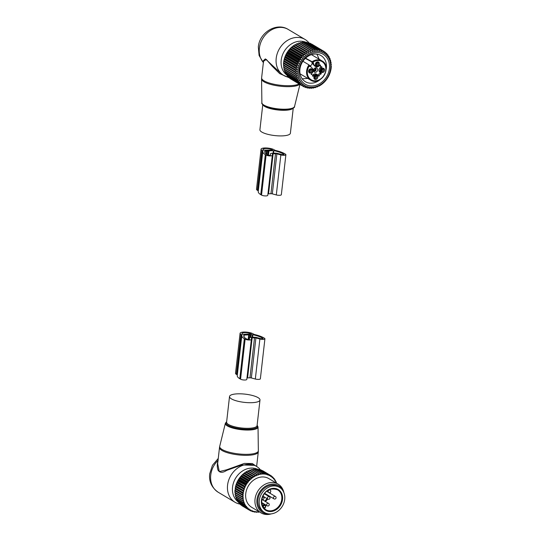 <?xml version="1.0" encoding="UTF-8"?>
<svg xmlns="http://www.w3.org/2000/svg" width="541" height="541" viewBox="0 0 541 541"><rect width="100%" height="100%" fill="white"/><g stroke="black" fill="none" stroke-linecap="round" stroke-linejoin="round"><path stroke-width="0.81" d="M290.395 133.045A15.331 4.125 -173.5 0 1 290.389 133.201A15.331 4.125 -173.5 0 1 274.977 135.595A15.331 4.125 -173.5 0 1 259.91 129.887A15.331 4.125 -173.5 0 1 259.917 129.732L262.784 104.582M286.223 74.536A19.043 15.75 -59.2 0 1 281.192 60.207A19.043 15.75 -59.2 0 1 305.942 42.299M288.529 77.214A20.91 17.292 -59.2 0 1 283.673 75.409A20.91 17.292 -59.2 0 1 276.208 58.272A20.91 17.292 -59.2 0 1 305.07 39.473A20.91 17.292 -59.2 0 1 309.121 43.07M263.487 62.621L263.339 60.72L263.521 61.289L266.321 59.442L272.137 66.158L279.711 73.623L289.171 77.762M263.521 61.289L261.621 77.843A19.517 5.248 -173.5 0 0 261.614 78.039A19.517 5.248 -173.5 0 0 277.452 84.863A19.517 5.248 -173.5 0 0 299.051 83.896M263.339 60.72L265.361 58.895L282.057 74.442M310.331 69.065A1.67 1.386 -59.2 0 1 308.783 71.669M317.148 62.12A1.67 1.386 -59.2 0 1 315.599 64.724M322.443 68.511A1.67 1.386 -59.2 0 1 320.894 71.114M315.626 75.456A1.67 1.386 -59.2 0 1 314.078 78.06M314.362 72.102A2.367 1.961 -59.2 0 1 313.895 69.065A2.367 1.961 -59.2 0 1 316.789 68.031L316.789 68.031A2.367 1.961 -59.2 0 1 317.263 71.074A2.367 1.961 -59.2 0 1 314.368 72.109A2.367 1.961 -59.2 0 1 314.362 72.102M309.635 69.234A1.67 1.386 -59.2 0 1 311.251 71.378A1.67 1.386 -59.2 0 1 308.6 70.979M316.451 62.283A1.67 1.386 -59.2 0 1 318.067 64.426A1.67 1.386 -59.2 0 1 315.41 64.034M321.746 68.68A1.67 1.386 -59.2 0 1 323.362 70.824A1.67 1.386 -59.2 0 1 320.712 70.425M314.93 75.625A1.67 1.386 -59.2 0 1 316.546 77.769A1.67 1.386 -59.2 0 1 313.895 77.37M309.08 64.994L309.824 65.813A2.09 1.731 120.8 0 1 309.621 65.644A2.09 1.731 120.8 0 0 311.44 64.954A2.09 1.731 120.8 0 0 312.062 62.959A2.09 1.731 120.8 0 0 311.907 62.492A8.365 6.918 120.8 0 0 312.718 63.75L313.726 64.352A8.365 6.918 120.8 0 1 313.57 64.156L312.651 62.932A2.09 1.731 120.8 0 0 312.448 62.621L312.908 62.154L305.57 58.178M318.149 75.422L318.169 75.361A2.232 1.846 120.8 0 1 320.116 73.38L321.124 73.982A2.232 1.846 120.8 0 0 319.176 75.963L318.798 76.186L317.946 75.179A3.063 2.536 120.8 0 0 317.398 74.705L316.39 74.103A3.063 2.536 120.8 0 0 313.171 74.753L312.576 75.355M320.116 73.38L320.313 72.92L321.32 73.522L321.124 73.982M319.988 67.801L320.996 68.403L322.023 67.355L321.016 66.753L319.988 67.801A3.063 2.536 120.8 0 0 319.515 71.953L320.313 72.92M319.589 65.387A2.232 1.846 120.8 0 0 320.218 66.09L321.232 66.692A2.232 1.846 120.8 0 0 321.929 66.908L322.023 67.355M315.227 66.164L314.22 65.562A3.063 2.536 120.8 0 0 314.767 66.036L315.782 66.638A3.063 2.536 -59.2 0 1 315.227 66.164L313.726 64.352M314.22 65.562L312.718 63.75M312.123 71.899A2.238 1.846 -59.2 0 1 309.865 73.055A2.238 1.846 -59.2 0 1 308.58 71.155A2.238 1.846 -59.2 0 1 308.945 69.999A2.238 1.846 -59.2 0 1 309.783 69.133A2.238 1.846 -59.2 0 1 312.069 69.363A2.238 1.846 -59.2 0 1 312.123 71.899M316.201 65.921A2.238 1.846 -59.2 0 1 315.396 64.21A2.238 1.846 -59.2 0 1 316.6 62.181A2.238 1.846 -59.2 0 1 318.493 62.08A2.238 1.846 -59.2 0 1 318.933 64.947A2.238 1.846 -59.2 0 1 316.201 65.921M321.056 69.444A2.238 1.846 -59.2 0 1 321.895 68.579A2.238 1.846 -59.2 0 1 324.181 68.808A2.238 1.846 -59.2 0 1 324.235 71.344A2.238 1.846 -59.2 0 1 321.976 72.501A2.238 1.846 -59.2 0 1 320.691 70.601A2.238 1.846 -59.2 0 1 321.056 69.444M314.686 79.263A2.238 1.846 -59.2 0 1 313.875 77.552A2.238 1.846 -59.2 0 1 315.085 75.524A2.238 1.846 -59.2 0 1 316.972 75.422A2.238 1.846 -59.2 0 1 317.418 78.289A2.238 1.846 -59.2 0 1 314.686 79.263M309.824 65.813L310.987 66.786A2.651 2.191 -59.2 0 1 309.438 66.117L308.985 64.879L302.919 61.268M317.398 74.705A3.063 2.536 120.8 0 0 314.179 75.355L312.759 76.261A2.232 1.846 120.8 0 0 311.947 74.651A2.232 1.846 120.8 0 0 311.244 74.435L312.177 72.934A3.063 2.536 120.8 0 0 312.651 68.788L311.156 66.976A8.365 6.918 120.8 0 0 310.987 66.786M320.996 68.403A3.063 2.536 120.8 0 0 320.522 72.555L321.32 73.522M320.089 64.886L320.421 65.082A2.232 1.846 120.8 0 0 321.232 66.692M320.421 65.082L318.994 65.988A3.063 2.536 -59.2 0 1 315.782 66.638M309.438 66.117L308.985 64.879A11.151 9.224 -59.2 0 0 310.608 80.088A11.151 9.224 -59.2 0 1 310.608 80.088L300.154 73.86M308.668 71.412A2.09 1.711 116.6 0 0 309.587 71.067L309.459 70.912A1.853 1.522 116.6 0 1 308.613 71.189M308.654 70.688A1.535 1.258 116.6 0 0 308.992 70.546L309.459 70.912M309.925 69.12A2.09 1.745 -54.9 0 1 309.608 71.047L309.513 70.979M309.716 69.194A1.853 1.549 -54.9 0 1 309.479 70.891L309.608 71.047M309.276 69.559A1.535 1.278 -54.9 0 1 309.046 70.492L309.479 70.891M313.963 77.803A2.09 1.711 116.6 0 0 314.882 77.464L314.808 77.377M313.908 77.579A1.853 1.522 116.6 0 0 314.754 77.302L314.287 76.944A1.535 1.258 116.6 0 1 313.949 77.079M315.22 75.51A2.09 1.745 -54.9 0 1 314.903 77.437M315.011 75.591A1.853 1.549 -54.9 0 1 314.774 77.282L314.078 76.707M314.571 75.95A1.535 1.278 -54.9 0 1 314.341 76.89M320.779 70.857A2.09 1.711 116.6 0 0 321.699 70.513L321.57 70.357A1.853 1.522 116.6 0 1 320.725 70.634M320.766 70.134A1.535 1.258 116.6 0 0 321.104 69.999L321.57 70.357M322.037 68.565A2.09 1.745 -54.9 0 1 321.719 70.492L321.625 70.425M321.827 68.639A1.853 1.549 -54.9 0 1 321.591 70.337L321.719 70.492M321.388 69.005A1.535 1.278 -54.9 0 1 321.158 69.938L321.591 70.337M315.484 64.46A2.09 1.711 116.6 0 0 316.404 64.122L316.329 64.034M315.43 64.237A1.853 1.522 116.6 0 0 316.275 63.966L316.404 64.122A2.09 1.745 -54.9 0 0 316.735 62.174M315.471 63.743A1.535 1.258 116.6 0 0 315.802 63.601L316.275 63.966M316.526 62.249A1.853 1.549 -54.9 0 1 316.296 63.939L316.424 64.102M316.086 62.614A1.535 1.278 -54.9 0 1 315.863 63.547L316.296 63.939M313.51 70.641A2.09 1.711 116.6 0 0 313.956 70.986A2.09 1.711 116.6 0 0 315.646 70.79L315.511 70.634A1.853 1.522 116.6 0 1 313.51 70.249M313.537 70.026A1.535 1.258 116.6 0 0 315.045 70.269L315.511 70.634M313.658 69.579L315.045 70.269M315.166 67.95A2.09 1.745 -54.9 0 1 315.417 68.092A2.09 1.745 -54.9 0 1 315.667 70.77L315.572 70.702M314.734 70.12L313.719 69.404M314.876 68.092A1.853 1.549 -54.9 0 1 315.531 70.614L315.667 70.77M314.625 68.254A1.535 1.278 -54.9 0 1 315.099 70.215L315.531 70.614M315.099 70.215L313.773 69.289M302.345 42.191A20.355 16.832 120.8 0 1 302.75 42.151L314.936 49.407A20.355 16.832 120.8 0 0 314.531 49.447L302.345 42.191L301.114 42.901M302.987 42.698L304.292 42.076L316.478 49.332L316.052 50.475L314.936 49.407M318.784 49.515L306.605 42.259A20.355 16.832 120.8 0 0 306.206 42.198L318.392 49.454A20.355 16.832 -59.2 0 1 318.784 49.515L319.69 50.759L320.252 49.813A20.355 16.832 -59.2 0 1 320.624 49.921L321.422 51.233L322.023 50.401A20.355 16.832 -59.2 0 1 322.382 50.556L323.058 51.929L323.694 51.212A20.355 16.832 -59.2 0 1 323.903 51.341A20.355 16.832 -59.2 0 1 324.025 51.415L324.58 52.829L325.236 52.24A20.355 16.832 -59.2 0 1 325.54 52.484L325.98 53.924L326.642 53.471A20.355 16.832 -59.2 0 1 326.913 53.748L327.231 55.209L327.887 54.884A20.355 16.832 -59.2 0 1 328.123 55.202L328.319 56.663L328.955 56.467A20.355 16.832 -59.2 0 1 329.151 56.819L329.232 58.259L329.834 58.198A20.355 16.832 -59.2 0 1 329.996 58.577L329.963 59.997L330.517 60.058A20.355 16.832 -59.2 0 1 330.632 60.464L330.497 61.836L330.991 62.032A20.355 16.832 -59.2 0 1 331.065 62.452L330.828 63.77L331.254 64.081A20.355 16.832 -59.2 0 1 331.281 64.514L330.957 65.765L331.302 66.191A20.355 16.832 -59.2 0 1 331.288 66.638L331.139 68.328A20.355 16.832 -59.2 0 1 331.072 68.781L330.754 70.479A20.355 16.832 -59.2 0 1 330.646 70.925L330.159 72.602A20.355 16.832 -59.2 0 1 330.01 73.042L329.368 74.685A20.355 16.832 -59.2 0 1 329.178 75.111L328.38 76.694A20.355 16.832 -59.2 0 1 328.15 77.099L327.21 78.607A20.355 16.832 -59.2 0 1 326.947 78.993L325.878 80.406A20.355 16.832 -59.2 0 1 325.581 80.765L324.397 82.056A20.355 16.832 -59.2 0 1 324.066 82.388L322.774 83.551A20.355 16.832 -59.2 0 1 322.422 83.841L321.05 84.869A20.355 16.832 -59.2 0 1 320.671 85.12L319.224 85.992A20.355 16.832 -59.2 0 1 318.838 86.195L318.324 86.039L317.337 86.898A20.355 16.832 -59.2 0 1 316.931 87.067L316.485 86.783L315.396 87.595A20.355 16.832 -59.2 0 1 314.99 87.71L314.619 87.317L313.435 88.061A20.355 16.832 -59.2 0 1 313.023 88.129L312.745 87.622L311.474 88.291A20.355 16.832 -59.2 0 1 311.068 88.311L310.879 87.71L309.54 88.284A20.355 16.832 -59.2 0 1 309.141 88.257L309.06 87.568L307.653 88.048A20.355 16.832 -59.2 0 1 307.268 87.967L307.295 87.202L305.834 87.574A20.355 16.832 -59.2 0 1 305.469 87.446L305.604 86.621L304.11 86.871A20.355 16.832 -59.2 0 1 303.765 86.695L304.022 85.823L302.5 85.951A20.355 16.832 -59.2 0 1 302.182 85.728L302.561 84.822L301.026 84.822A20.355 16.832 -59.2 0 1 300.735 84.558L301.236 83.625L299.7 83.497A20.355 16.832 -59.2 0 1 299.444 83.199L300.066 82.259L298.544 82.002A20.355 16.832 -59.2 0 1 298.321 81.664L299.058 80.731L297.564 80.338A20.355 16.832 -59.2 0 1 297.388 79.973L298.24 79.06L296.779 78.54A20.355 16.832 -59.2 0 1 296.644 78.147L297.604 77.268L296.204 76.619A20.355 16.832 -59.2 0 1 296.11 76.207L297.171 75.382L295.832 74.604A20.355 16.832 -59.2 0 1 295.778 74.178L296.941 73.414L295.677 72.521A20.355 16.832 -59.2 0 1 295.67 72.081L296.914 71.392L295.738 70.398A20.355 16.832 -59.2 0 1 295.778 69.951L297.097 69.349L296.008 68.247A20.355 16.832 -59.2 0 1 296.096 67.801L297.482 67.3L296.502 66.11A20.355 16.832 -59.2 0 1 296.63 65.664L298.071 65.272L297.192 64A20.355 16.832 -59.2 0 1 297.361 63.568L298.848 63.283L298.084 61.951A20.355 16.832 -59.2 0 1 298.294 61.539L299.809 61.376L299.166 59.99A20.355 16.832 -59.2 0 1 299.41 59.591L300.945 59.557L300.417 58.13A20.355 16.832 -59.2 0 1 300.701 57.759L302.236 57.853L301.831 56.406A20.355 16.832 -59.2 0 1 302.142 56.061L303.67 56.291L303.379 54.824A20.355 16.832 -59.2 0 1 303.724 54.519L305.225 54.878L305.056 53.417A20.355 16.832 -59.2 0 1 305.422 53.146L306.889 53.64L306.835 52.2A20.355 16.832 -59.2 0 1 306.963 52.125A20.355 16.832 -59.2 0 1 307.22 51.97L308.634 52.585L308.695 51.179A20.355 16.832 -59.2 0 1 309.094 50.996L310.446 51.74L310.615 50.381A20.355 16.832 -59.2 0 1 311.021 50.239L312.306 51.097L312.563 49.799A20.355 16.832 -59.2 0 1 312.975 49.704L314.179 50.678L314.531 49.447M307.423 42.746L308.066 42.556L320.252 49.813M320.624 49.921L308.444 42.665A20.355 16.832 120.8 0 0 308.066 42.556M309.405 43.239L322.023 50.401M322.382 50.556L310.196 43.3A20.355 16.832 120.8 0 0 309.837 43.145M311.339 43.983L323.694 51.212M311.021 50.239L298.835 42.982A20.355 16.832 120.8 0 0 298.429 43.124L297.388 43.963L296.908 43.74A20.355 16.832 120.8 0 0 296.509 43.922L295.575 44.808L295.034 44.714A20.355 16.832 120.8 0 0 294.777 44.869A20.355 16.832 120.8 0 0 294.649 44.944L306.835 52.2M299.241 43.321L300.377 42.543L312.563 49.799M312.975 49.704L300.789 42.448A20.355 16.832 120.8 0 0 300.377 42.543M318.392 49.454L317.892 50.509L316.884 49.339L304.698 42.083A20.355 16.832 120.8 0 0 304.292 42.076M304.833 42.732L306.206 42.198M308.194 53.823A18.82 15.567 -59.2 0 1 329.564 59.977A18.82 15.567 -59.2 0 1 320.272 84.714A18.82 15.567 -59.2 0 1 298.903 78.56A18.82 15.567 -59.2 0 1 308.194 53.823M316.478 49.332A20.355 16.832 -59.2 0 1 316.884 49.339M324.079 51.551L325.236 52.24M325.668 52.89L326.642 53.471M327.055 54.391L327.887 54.884M328.238 56.041L328.955 56.467M329.212 57.826L329.834 58.198M329.969 59.733L330.517 60.058M330.504 61.742L330.991 62.032M289.895 78.195L289.996 78.479A20.355 16.832 120.8 0 0 290.314 78.695L302.5 85.951M288.414 76.775L288.549 77.302A20.355 16.832 120.8 0 0 288.84 77.566L301.026 84.822M287.129 75.199L287.257 75.943A20.355 16.832 120.8 0 0 287.514 76.247L299.7 83.497M286 72.954L286.135 74.408A20.355 16.832 120.8 0 0 286.358 74.746L298.544 82.002M285.175 71.284L285.202 72.717A20.355 16.832 120.8 0 0 285.377 73.082L297.564 80.338M284.546 69.491L284.458 70.891A20.355 16.832 120.8 0 0 284.6 71.284L296.779 78.54M284.113 67.605L283.924 68.95A20.355 16.832 120.8 0 0 284.018 69.363L296.204 76.619M294.649 44.944L293.236 45.89A20.355 16.832 120.8 0 0 292.87 46.161L291.538 47.263A20.355 16.832 120.8 0 0 291.193 47.574L289.956 48.805A20.355 16.832 120.8 0 0 289.645 49.15L288.515 50.502A20.355 16.832 120.8 0 0 288.231 50.874L287.224 52.335A20.355 16.832 120.8 0 0 286.98 52.734L286.108 54.283A20.355 16.832 120.8 0 0 285.898 54.695L285.181 56.311A20.355 16.832 120.8 0 0 285.006 56.744L284.444 58.408A20.355 16.832 120.8 0 0 284.316 58.854L283.91 60.545A20.355 16.832 120.8 0 0 283.829 60.991L283.592 62.695A20.355 16.832 120.8 0 0 283.552 63.141L283.484 64.825A20.355 16.832 120.8 0 0 283.491 65.272L283.883 65.637L283.592 66.922A20.355 16.832 120.8 0 0 283.646 67.355L295.832 74.604M295.034 44.714L307.22 51.97M295.575 44.808L308.634 52.585M296.509 43.922L308.695 51.179M296.908 43.74L309.094 50.996M297.388 43.963L310.446 51.74M298.429 43.124L310.615 50.381M326.629 76.666A17.454 14.438 120.8 0 0 323.173 54.276A17.454 14.438 120.8 0 0 301.837 61.87A17.454 14.438 120.8 0 0 305.293 84.254A17.454 14.438 120.8 0 0 326.629 76.666M316.471 86.79L316.931 87.067M314.477 87.405L314.99 87.71M312.448 87.784L313.023 88.129M310.406 87.919L311.068 88.311M308.377 87.804L309.141 88.257M306.375 87.439L307.268 87.967M304.421 86.824L305.469 87.446M302.514 85.951L303.765 86.695M289.996 78.479L302.182 85.728M288.549 77.302L300.735 84.558M287.257 75.943L299.444 83.199M286.135 74.408L298.321 81.664M285.202 72.717L297.388 79.973M284.458 70.891L296.644 78.147M283.924 68.95L296.11 76.207M283.592 66.922L295.778 74.178M283.883 65.637L296.941 73.414M283.491 65.272L295.677 72.521M283.484 64.825L295.67 72.081M283.856 63.615L296.914 71.392M283.552 63.141L295.738 70.398M283.592 62.695L295.778 69.951M284.039 61.573L297.097 69.349M283.829 60.991L296.008 68.247M283.91 60.545L296.096 67.801M284.424 59.517L297.482 67.3M284.316 58.854L296.502 66.11M284.444 58.408L296.63 65.664M285.012 57.495L298.071 65.272M285.006 56.744L297.192 64M285.181 56.311L297.361 63.568M285.79 55.507L298.848 63.283M285.898 54.695L298.084 61.951M286.108 54.283L298.294 61.539M286.75 53.6L299.809 61.376M286.98 52.734L299.166 59.99M287.224 52.335L299.41 59.591M287.886 51.78L300.945 59.557M288.231 50.874L300.417 58.13M288.515 50.502L300.701 57.759M289.171 50.076L302.236 57.853M289.645 49.15L301.831 56.406M289.956 48.805L302.142 56.061M290.605 48.514L303.67 56.291M291.193 47.574L303.379 54.824M291.538 47.263L303.724 54.519M292.167 47.101L305.225 54.878M292.87 46.161L305.056 53.417M293.236 45.89L305.422 53.146M293.824 45.863L306.889 53.64M326.128 69.573A15.222 12.592 120.8 0 0 320.941 55.547A15.222 12.592 120.8 0 0 302.345 62.174A15.222 12.592 120.8 0 0 305.367 81.705A15.222 12.592 120.8 0 0 320.171 79.581M274.672 150.087L274.03 149.708A6.972 1.873 6.5 0 0 266.341 147.977A6.972 1.873 6.5 0 0 261.053 149.194A6.972 1.873 6.5 0 0 261.918 150.263L262.561 150.641A2.786 0.751 6.5 0 1 262.906 151.067A2.786 0.751 6.5 0 1 262.892 151.122A20.233 5.444 6.5 0 0 262.791 151.514A20.233 5.444 6.5 0 0 265.313 154.611L266.098 155.078A3.347 0.899 6.5 0 0 269.79 155.909A3.347 0.899 6.5 0 0 272.326 155.321A3.347 0.899 6.5 0 0 272.326 155.308L272.407 154.057A1.393 0.372 6.5 0 0 272.407 154.057A1.393 0.372 6.5 0 1 273.117 153.806L275.491 153.698A1.393 0.372 6.5 0 1 276.877 153.847L280.86 154.922A3.347 0.899 6.5 0 0 285.891 154.699A3.347 0.899 6.5 0 0 285.479 154.192L284.694 153.725A20.233 5.444 6.5 0 0 275.883 150.526A2.786 0.751 6.5 0 1 274.672 150.087M261.053 149.194L256.495 189.215A6.972 1.873 6.5 0 0 257.36 190.276L261.918 150.263M258.3 190.919A2.786 0.751 6.5 0 0 257.996 190.655L257.36 190.276M262.791 151.514L258.233 191.534A20.233 5.444 6.5 0 0 260.755 194.632L265.313 154.611M267.768 195.342L272.326 155.321L267.768 195.328A3.347 0.899 6.5 0 0 267.768 195.328A3.347 0.899 6.5 0 1 265.232 195.923A3.347 0.899 6.5 0 1 261.54 195.098L260.755 194.632M285.891 154.699L281.334 194.719A3.347 0.899 6.5 0 1 276.302 194.936L272.319 193.867A1.393 0.372 6.5 0 0 270.933 193.719L268.559 193.827A1.393 0.372 6.5 0 0 267.923 193.962M272.475 149.864L272.339 149.783A5.018 1.353 6.5 0 0 266.801 148.538A5.018 1.353 6.5 0 0 262.994 149.417A5.018 1.353 6.5 0 0 263.616 150.182L272.454 150.019M273.841 150.641L265.002 151.047A18.286 4.916 6.5 0 0 264.732 151.737A18.286 4.916 6.5 0 0 267.011 154.53L267.795 154.996A1.393 0.372 6.5 0 0 269.33 155.348A1.393 0.372 6.5 0 0 270.392 155.105A1.393 0.372 6.5 0 0 270.392 155.098L270.466 153.84A3.347 0.899 6.5 0 1 270.466 153.827A3.347 0.899 6.5 0 1 272.177 153.245L274.551 153.137A3.347 0.899 6.5 0 1 277.878 153.502L281.854 154.57A1.393 0.372 6.5 0 0 283.951 154.483A1.393 0.372 6.5 0 0 283.782 154.266L282.997 153.8A18.286 4.916 6.5 0 0 273.841 150.641L273.55 153.184M266.186 153.989L266.537 150.912M266.787 154.401L267.173 151.054M266.862 154.442L267.268 150.878M267.761 154.983L268.235 150.838M268.383 155.213L268.863 150.98M268.458 155.233L268.958 150.804M252.897 395.606A15.331 4.125 6.5 0 0 237.607 393.834A15.331 4.125 6.5 0 0 229.519 396.519A15.331 4.125 6.5 0 0 236.613 400.908A15.331 4.125 6.5 0 0 251.91 402.68A15.331 4.125 6.5 0 0 259.991 399.995A15.331 4.125 6.5 0 0 252.897 395.606M237.817 501.595A19.043 15.75 -59.2 0 1 232.556 487.069A19.043 15.75 -59.2 0 1 257.097 469.081M240.218 504.138A20.91 17.292 -59.2 0 1 235.037 502.271A20.91 17.292 -59.2 0 1 227.572 485.142A20.91 17.292 -59.2 0 1 256.434 466.342A20.91 17.292 -59.2 0 1 260.505 469.96M256.076 466.132L252.336 463.529L244.356 463.414L226.632 469.798L219.308 471.596L217.658 463.705L219.511 447.461A19.517 5.248 6.5 0 0 228.539 453.047A19.517 5.248 6.5 0 0 248.001 455.299A19.517 5.248 6.5 0 0 258.287 451.884L258.348 450.721A19.456 5.234 6.5 0 1 248.373 454.291A19.456 5.234 6.5 0 1 228.681 452.06A19.456 5.234 6.5 0 1 219.714 446.318L219.511 447.461M256.434 466.342L254.784 465.355L241.928 464.942L226.733 470.366L226.632 469.798M218.185 460.215C217.029 463.637 216.975 466.971 218.037 470.203C219.822 472.922 222.716 472.976 226.733 470.366M264.502 512.516L263.156 511.718A14.634 12.105 -59.2 0 1 260.248 492.939A14.634 12.105 -59.2 0 1 278.135 486.562L279.481 487.367A14.634 12.105 -59.2 0 1 282.388 506.146A14.634 12.105 -59.2 0 1 264.502 512.516A14.634 12.105 -59.2 0 1 261.594 493.737A14.634 12.105 -59.2 0 1 279.481 487.367M263 507.052L262.696 505.896L263.305 505.274L263.88 505.794L263.142 506.538A11.009 9.109 120.8 0 0 264.339 507.985L264.17 508.425M264.339 507.985L265.076 507.242A1.116 0.92 120.8 0 0 263.88 505.794M264.508 497.105A1.258 1.035 -59.2 0 1 263.94 497.943M265.807 493.994A1.535 1.271 -59.2 0 1 264.792 493.216M263.129 496.922A1.258 1.035 120.8 0 0 263.366 496.428M242.246 494.46L234.977 490.132L235.403 488.99L243.382 493.737L242.246 494.46A20.355 16.832 120.8 0 0 242.219 494.914L234.95 490.579L234.922 492.263A20.355 16.832 120.8 0 0 234.943 492.702L242.997 497.558A19.794 16.372 120.8 0 1 242.943 496.158L242.192 496.591A20.355 16.832 120.8 0 0 242.212 497.03M243.382 493.737L242.442 492.763A20.355 16.832 -59.2 0 1 242.51 492.317L243.355 491.992A19.794 16.372 120.8 0 0 243.119 493.426M235.403 488.99L235.166 488.435L242.442 492.763M235.72 485.845A20.355 16.832 120.8 0 0 235.605 486.291L242.875 490.619A20.355 16.832 120.8 0 1 242.99 490.173L235.72 485.845L236.248 484.175L244.072 489.267A19.794 16.372 120.8 0 1 244.579 487.881L243.68 488.07A20.355 16.832 120.8 0 0 243.518 488.503M276.295 483.039L276.316 482.978A19.794 16.372 120.8 0 0 275.782 481.794L275.497 481.267A19.794 16.372 120.8 0 0 274.835 480.178L274.409 480.165L274.497 479.691A19.794 16.372 120.8 0 0 273.705 478.711L273.279 478.751L273.32 478.285A19.794 16.372 120.8 0 0 272.421 477.426L271.995 477.514L271.981 477.054A19.794 16.372 120.8 0 0 270.987 476.323L270.561 476.465L270.507 476.019A19.794 16.372 120.8 0 0 269.425 475.424L269.005 475.613L268.904 475.187A19.794 16.372 120.8 0 0 267.748 474.741L267.349 474.978L267.193 474.572A19.794 16.372 120.8 0 0 265.983 474.274L265.408 474.18A19.794 16.372 120.8 0 0 264.143 474.038L263.555 474.011A19.794 16.372 120.8 0 0 262.263 474.031L261.661 474.078A19.794 16.372 120.8 0 0 260.356 474.254L259.754 474.376A19.794 16.372 120.8 0 0 258.449 474.707L258.185 475.12L249.78 470.055A20.355 16.832 120.8 0 0 249.374 470.21L248.36 471.062L247.866 470.866A20.355 16.832 120.8 0 0 247.474 471.069L246.006 471.894A20.355 16.832 120.8 0 0 245.628 472.137L244.234 473.125A20.355 16.832 120.8 0 0 243.876 473.402L242.564 474.538A20.355 16.832 120.8 0 0 242.226 474.856L241.016 476.121A20.355 16.832 120.8 0 0 240.711 476.472L239.609 477.859A20.355 16.832 120.8 0 0 239.332 478.237L238.365 479.718A20.355 16.832 120.8 0 0 238.121 480.124L237.289 481.686A20.355 16.832 120.8 0 0 237.093 482.112L236.41 483.735A20.355 16.832 120.8 0 0 236.248 484.175M250.206 470.366L251.322 469.568L258.591 473.902L258.449 474.707M259.754 474.376L251.734 469.466A20.355 16.832 120.8 0 0 251.322 469.568M252.079 469.892L253.283 469.162L260.552 473.49L260.356 474.254M261.661 474.078L253.695 469.108A20.355 16.832 120.8 0 0 253.283 469.162M253.952 469.635L255.237 468.993L262.513 473.321L262.263 474.031M263.555 474.011L255.65 468.986A20.355 16.832 120.8 0 0 255.237 468.993M255.812 469.608L257.164 469.054L264.434 473.382L264.143 474.038M265.408 474.18L257.563 469.094A20.355 16.832 120.8 0 0 257.164 469.054M258.355 469.568L259.038 469.351L266.307 473.686L265.983 474.274M267.193 474.572L266.693 473.774L259.423 469.446A20.355 16.832 120.8 0 0 259.038 469.351M260.343 469.994L268.106 474.214L267.748 474.741M268.904 475.187L268.471 474.356L261.195 470.028A20.355 16.832 120.8 0 0 260.836 469.886M262.29 470.677L269.803 474.971L269.425 475.424M270.507 476.019L270.142 475.16L262.872 470.826A20.355 16.832 120.8 0 0 262.534 470.643M236.059 498.261A20.355 16.832 120.8 0 0 236.153 498.525A20.355 16.832 120.8 0 0 236.207 498.653L243.477 502.981A20.355 16.832 -59.2 0 1 243.43 502.853A20.355 16.832 120.8 0 1 243.328 502.596L236.059 498.261L236.113 496.854M235.633 494.988L235.47 496.347A20.355 16.832 120.8 0 0 235.572 496.76L243.714 501.466A19.794 16.372 120.8 0 1 243.376 500.168L242.74 500.682A20.355 16.832 120.8 0 0 242.848 501.088M234.943 492.702L235.349 493.04L235.092 494.339A20.355 16.832 120.8 0 0 235.152 494.765L243.254 499.553A19.794 16.372 120.8 0 1 243.058 498.193L242.361 498.674A20.355 16.832 120.8 0 0 242.422 499.1M234.977 490.132A20.355 16.832 120.8 0 0 234.95 490.579M235.605 486.291L235.24 487.989A20.355 16.832 120.8 0 0 235.166 488.435M235.274 491.032L242.956 495.502A19.794 16.372 -59.2 0 1 243.044 494.082M242.956 495.502L242.219 494.914M243.254 495.779L242.943 496.158M235.349 493.04L242.997 497.558M243.328 497.788L243.058 498.193M243.376 500.168L243.254 499.553M257.408 511.867L258.071 512.266A20.355 16.832 -59.2 0 0 258.483 512.232L259.247 511.82A19.794 16.372 120.8 0 1 257.949 511.914L257.347 511.928A19.794 16.372 120.8 0 1 256.069 511.867L255.859 511.502L255.487 511.8A19.794 16.372 120.8 0 1 254.25 511.59L254.074 511.198L253.682 511.455A19.794 16.372 120.8 0 1 252.498 511.083L252.37 510.663L251.957 510.873A19.794 16.372 120.8 0 1 250.841 510.359L250.76 509.92L250.334 510.082A19.794 16.372 120.8 0 1 249.3 509.419L249.259 508.966L248.833 509.081A19.794 16.372 120.8 0 1 247.886 508.283L247.9 507.823L247.474 507.884A19.794 16.372 120.8 0 1 246.628 506.964L246.689 506.498L246.263 506.511A19.794 16.372 120.8 0 1 245.54 505.47L245.229 504.969A19.794 16.372 120.8 0 1 244.627 503.827L244.376 503.279A19.794 16.372 120.8 0 1 244.153 502.738A19.794 16.372 120.8 0 1 243.903 502.055L243.714 501.466M257.847 474.897A19.794 16.372 120.8 0 0 256.562 475.377L256.644 474.538L249.374 470.21M248.36 471.062L256.339 475.81L256.562 475.377M256.339 475.81L255.974 475.634A19.794 16.372 120.8 0 0 254.723 476.263L254.743 475.397L247.474 471.069M246.561 471.962L254.54 476.709L254.723 476.263M254.54 476.709L254.155 476.587A19.794 16.372 120.8 0 0 252.951 477.351L252.897 476.465L245.628 472.137M244.836 473.057L252.809 477.811L252.951 477.351M252.809 477.811L252.41 477.737A19.794 16.372 120.8 0 0 251.267 478.629L251.146 477.737L243.876 473.402M243.193 474.342L251.173 479.096L251.267 478.629M251.173 479.096L250.754 479.069A19.794 16.372 120.8 0 0 249.692 480.077L249.496 479.184L242.226 474.856M241.671 475.796L249.644 480.543L249.692 480.077M249.644 480.543L249.218 480.57A19.794 16.372 120.8 0 0 248.245 481.686L247.981 480.8L240.711 476.472M240.272 477.399L248.245 482.146L248.245 481.686M248.245 482.146L247.819 482.227A19.794 16.372 120.8 0 0 246.946 483.431L246.608 482.565L239.332 478.237M239.014 479.13L246.994 483.877L246.946 483.431M246.994 483.877L246.568 484.006A19.794 16.372 120.8 0 0 245.81 485.291L245.398 484.452L238.121 480.124M237.925 480.976L245.81 485.291M245.905 485.723L245.486 485.899A19.794 16.372 120.8 0 0 244.85 487.245L244.363 486.44L237.093 482.112M237.012 482.903L244.85 487.245M244.985 487.657L244.579 487.881M236.275 484.898L244.072 489.267M244.255 489.652L243.869 489.916A19.794 16.372 120.8 0 0 243.497 491.336L242.875 490.619M235.741 486.941L243.497 491.336M243.72 491.688L243.355 491.992M283.917 492.709A16.73 13.836 120.8 0 0 283.2 490.241A16.73 13.836 120.8 0 0 278.128 484.127L268.836 478.596A16.73 13.836 120.8 0 0 251.288 482.126A16.73 13.836 120.8 0 0 246.649 501.223A16.73 13.836 120.8 0 0 251.721 507.336L261.012 512.875A16.73 13.836 120.8 0 0 271.312 513.869M235.24 487.989L242.51 492.317M243.869 489.916L242.99 490.173M236.41 483.735L243.68 488.07M237.289 481.686L244.559 486.014A20.355 16.832 120.8 0 0 244.363 486.44M245.486 485.899L244.559 486.014M238.365 479.718L245.634 484.046A20.355 16.832 120.8 0 0 245.398 484.452M246.568 484.006L245.634 484.046M239.609 477.859L246.879 482.187A20.355 16.832 120.8 0 0 246.608 482.565M247.819 482.227L246.879 482.187M241.016 476.121L248.285 480.449A20.355 16.832 120.8 0 0 247.981 480.8M249.218 480.57L248.285 480.449M242.564 474.538L249.834 478.866A20.355 16.832 120.8 0 0 249.496 479.184M250.754 479.069L249.834 478.866M244.234 473.125L251.504 477.453A20.355 16.832 120.8 0 0 251.146 477.737M252.41 477.737L251.504 477.453M246.006 471.894L253.276 476.222A20.355 16.832 120.8 0 0 252.897 476.465M254.155 476.587L253.276 476.222M247.866 470.866L255.136 475.201A20.355 16.832 120.8 0 0 254.743 475.397M255.974 475.634L255.136 475.201M257.049 474.383A20.355 16.832 120.8 0 0 256.644 474.538M259.004 473.794A20.355 16.832 120.8 0 0 258.591 473.902M260.965 473.436A20.355 16.832 120.8 0 0 260.552 473.49M262.919 473.314A20.355 16.832 120.8 0 0 262.513 473.321M264.833 473.429A20.355 16.832 120.8 0 0 264.434 473.382M266.693 473.774A20.355 16.832 120.8 0 0 266.307 473.686M268.471 474.356A20.355 16.832 120.8 0 0 268.106 474.214M270.142 475.16A20.355 16.832 120.8 0 0 269.803 474.971M270.987 476.323L271.379 475.945L270.169 475.228M271.981 477.054L271.697 476.175A20.355 16.832 120.8 0 0 271.379 475.945M272.421 477.426L272.82 477.121L271.805 476.52M273.32 478.285L273.104 477.392A20.355 16.832 120.8 0 0 272.82 477.121M273.705 478.711L274.104 478.494L273.246 477.98M274.497 479.691L274.355 478.799A20.355 16.832 120.8 0 0 274.104 478.494M274.835 480.178L275.22 480.036L274.476 479.59M275.497 481.267L275.43 480.374A20.355 16.832 120.8 0 0 275.22 480.036M275.782 481.794L275.477 481.334M276.316 482.978L276.323 482.105A20.355 16.832 120.8 0 0 276.147 481.733M241.813 505.646A20.355 16.832 120.8 0 0 242.138 505.849L249.408 510.183A20.355 16.832 -59.2 0 1 249.083 509.974L241.732 505.429M240.332 504.523A20.355 16.832 120.8 0 0 240.63 504.773L247.9 509.101A20.355 16.832 -59.2 0 1 247.602 508.851L240.197 504.056M239 503.204A20.355 16.832 120.8 0 0 239.264 503.495L246.534 507.83A20.355 16.832 -59.2 0 1 246.27 507.539L239 503.204L238.858 502.515M237.83 501.717A20.355 16.832 120.8 0 0 238.06 502.041L245.33 506.369A20.355 16.832 -59.2 0 1 245.1 506.045L237.83 501.717L237.668 500.256M236.85 500.06A20.355 16.832 120.8 0 0 237.039 500.418L244.309 504.746A20.355 16.832 -59.2 0 1 244.119 504.388L236.85 500.06L236.796 498.619M243.903 502.055L243.328 502.596M235.47 496.347L242.74 500.682M235.092 494.339L242.361 498.674M234.922 492.263L242.192 496.591M244.376 503.279L243.477 502.981M244.627 503.827L244.119 504.388M245.229 504.969L244.309 504.746M245.54 505.47L245.1 506.045M246.263 506.511L245.33 506.369M246.628 506.964L246.27 507.539M247.474 507.884L246.534 507.83M247.886 508.283L247.602 508.851M248.833 509.081L247.9 509.101M249.3 509.419L249.083 509.974M250.334 510.082L249.408 510.183M249.502 510.17L250.699 510.887L250.841 510.359M251.957 510.873L251.051 511.049A20.355 16.832 -59.2 0 1 250.699 510.887M251.423 510.981L252.424 511.576L252.498 511.083M253.682 511.455L252.803 511.691A20.355 16.832 -59.2 0 1 252.424 511.576M253.391 511.529L254.243 512.043L254.25 511.59M255.487 511.8L254.635 512.111A20.355 16.832 -59.2 0 1 254.243 512.043M255.399 511.833L256.136 512.273L256.069 511.867M257.347 511.928L256.535 512.293A20.355 16.832 -59.2 0 1 256.136 512.273M257.949 511.914L258.071 512.266M278.128 484.127A16.73 13.836 120.8 0 0 260.579 487.657A16.73 13.836 120.8 0 0 255.94 506.755A16.73 13.836 120.8 0 0 261.012 512.875M269.384 513.95A15.601 12.903 -59.2 0 1 257.8 506.761A15.601 12.903 -59.2 0 1 265.313 486.373A15.601 12.903 -59.2 0 1 283.065 490.971M259.883 339.004L255.907 337.936A1.393 0.372 -173.5 0 0 254.52 337.78L252.147 337.895A1.393 0.372 -173.5 0 0 251.43 338.139L251.355 339.396A3.347 0.899 -173.5 0 1 248.813 339.991A3.347 0.899 -173.5 0 1 245.127 339.166L244.343 338.7A20.233 5.444 -173.5 0 1 241.82 335.603A20.233 5.444 -173.5 0 1 241.922 335.204A2.786 0.751 -173.5 0 0 241.935 335.15A2.786 0.751 -173.5 0 0 241.584 334.723L240.948 334.345A6.972 1.873 -173.5 0 1 240.076 333.283A6.972 1.873 -173.5 0 1 245.371 332.066A6.972 1.873 -173.5 0 1 253.06 333.79L253.695 334.169A2.786 0.751 -173.5 0 0 254.912 334.615A20.233 5.444 -173.5 0 1 263.717 337.807L264.502 338.274A3.347 0.899 -173.5 0 1 264.921 338.788A3.347 0.899 -173.5 0 1 259.883 339.004L255.325 379.025A3.347 0.899 -173.5 0 0 260.363 378.808L264.921 338.788M241.584 334.723L237.026 374.744L236.39 374.365A6.972 1.873 -173.5 0 1 235.518 373.297L240.076 333.283M254.52 337.78L249.962 377.801A1.393 0.372 -173.5 0 1 251.349 377.956L255.325 379.025M249.962 377.801L247.582 377.909A1.393 0.372 -173.5 0 0 246.953 378.044M246.797 379.43L251.355 339.41A3.347 0.899 -173.5 0 1 251.355 339.41L246.797 379.417A3.347 0.899 -173.5 0 1 246.797 379.43A3.347 0.899 -173.5 0 1 244.255 380.012A3.347 0.899 -173.5 0 1 240.562 379.18L239.785 378.714A20.233 5.444 -173.5 0 1 237.256 375.623L241.82 335.603M242.781 334.352L242.645 334.27A5.018 1.353 -173.5 0 1 242.016 333.499A5.018 1.353 -173.5 0 1 245.824 332.627A5.018 1.353 -173.5 0 1 251.362 333.871L242.781 334.352M250.841 337.354L251.139 334.744L252.87 334.73A18.286 4.916 -173.5 0 1 262.027 337.888L262.804 338.355A1.393 0.372 -173.5 0 1 262.98 338.565A1.393 0.372 -173.5 0 1 260.884 338.659L256.901 337.591A3.347 0.899 -173.5 0 0 253.58 337.219L251.2 337.334A3.347 0.899 -173.5 0 0 249.496 337.915A3.347 0.899 -173.5 0 1 249.496 337.915L249.415 339.18A1.393 0.372 -173.5 0 1 249.415 339.187A1.393 0.372 -173.5 0 1 248.36 339.43A1.393 0.372 -173.5 0 1 246.818 339.085L246.04 338.619A18.286 4.916 -173.5 0 1 243.754 335.826A18.286 4.916 -173.5 0 1 244.032 335.129L244.092 336.969M251.139 334.744L250.76 337.361M251.044 334.92L250.409 334.778L250.098 337.483M250.409 334.778L249.442 334.818L248.914 339.417M248.191 339.423L248.711 334.852L249.442 334.818M249.347 335.001L248.84 339.423M248.711 334.852L244.309 335.055M299.673 84.268A19.456 5.234 -173.5 0 1 278.642 86.012A19.456 5.234 -173.5 0 1 261.567 79.02A19.456 5.234 -173.5 0 1 261.567 79A19.456 5.234 -173.5 0 1 261.567 78.972L261.621 77.843M293.695 107.524A15.892 4.274 -173.5 0 1 287.244 109.58A15.892 4.274 -173.5 0 1 268.302 107.422C263.339 105.394 261.195 103.838 261.885 102.756L261.885 102.729A16.446 4.423 6.5 0 0 261.885 102.729A16.446 4.423 6.5 0 0 261.885 102.749A16.446 4.423 6.5 0 0 277.763 108.842A16.446 4.423 6.5 0 0 294.547 106.449L299.944 84.43M268.302 107.422A15.892 4.274 -173.5 0 1 262.473 103.967M293.087 108.153A15.331 4.125 -173.5 0 1 277.607 109.951A15.331 4.125 -173.5 0 1 262.926 104.717M263.372 62.492A20.91 17.292 -59.2 0 1 259.376 48.25A20.91 17.292 -59.2 0 1 288.238 29.451C276.377 21.91 259.362 32.771 258.327 46.972L259.105 55.466L263.352 62.634M311.907 62.492L312.651 62.932M305.347 58.387L311.88 61.931A11.151 9.224 -59.2 0 1 322.023 60.93A11.151 9.224 -59.2 0 1 322.03 60.93A11.151 9.224 -59.2 0 1 324.242 75.233A11.151 9.224 -59.2 0 1 310.615 80.095C320.583 86.844 332.708 66.489 322.03 60.93L311.562 54.702M312.759 76.166L313.151 76.403M314.179 75.355L313.171 74.753M318.169 75.361L319.176 75.963M320.522 72.555L319.515 71.953M312.908 62.154A10.597 8.764 -59.2 0 1 322.017 61.573A10.597 8.764 -59.2 0 1 324.113 75.158A10.597 8.764 -59.2 0 1 311.163 79.77A10.597 8.764 -59.2 0 1 309.242 65.887M313.104 62.384A2.651 2.191 -59.2 0 1 313.57 64.156M257.996 190.655L262.561 150.641M261.54 195.098L266.098 155.078M268.559 193.827L273.117 153.806M270.933 193.719L275.491 153.698M272.319 193.867L276.877 153.847M276.302 194.936L280.86 154.922M273.07 153.204L273.367 150.601M282.896 154.726L282.997 153.8M283.734 154.652L283.782 154.266M264.84 152.474L265.002 151.047M265.063 152.88L265.279 150.973M257.131 425.145L258.03 426.991A16.446 4.423 -173.5 0 1 249.597 430.014A16.446 4.423 -173.5 0 1 232.948 428.127A16.446 4.423 -173.5 0 1 225.36 423.272L219.714 446.318M226.645 421.77A15.892 4.274 6.5 0 0 233.313 427.37A15.892 4.274 6.5 0 0 250.956 429.094A15.892 4.274 6.5 0 0 257.117 425.24M229.519 396.519L226.605 422.136A15.331 4.125 6.5 0 0 233.698 426.518A15.331 4.125 6.5 0 0 248.988 428.289A15.331 4.125 6.5 0 0 257.076 425.605L259.991 399.995M235.037 502.271L218.206 492.249A20.91 17.292 -59.2 0 1 210.74 475.12A20.91 17.292 -59.2 0 1 218.037 460.357M280.603 505.084A12.125 10.029 -59.2 0 1 265.78 510.359A12.125 10.029 -59.2 0 1 263.379 494.799A12.125 10.029 -59.2 0 1 278.202 489.524A12.125 10.029 -59.2 0 1 280.603 505.084M277.641 489.842A11.571 9.569 -59.2 0 1 279.94 504.685A11.571 9.569 -59.2 0 1 265.8 509.723C261.229 506.268 260.485 501.338 263.589 494.927C266.727 489.51 271.413 487.813 277.641 489.842M270.263 489.287A11.571 9.569 -59.2 0 1 270.378 490.288M270.358 492.269A11.571 9.569 -59.2 0 1 270.202 493.372M269.377 496.124A11.571 9.569 -59.2 0 1 269.154 496.631M267.727 499.025A11.571 9.569 -59.2 0 1 265.367 501.493M262.689 503.144A11.571 9.569 -59.2 0 1 262.338 503.292M268.708 495.725A11.009 9.109 -59.2 0 1 268.485 496.232M267.058 498.626A11.009 9.109 -59.2 0 1 264.657 501.074M262.013 504.503L263.305 505.274A1.67 1.386 120.8 0 1 265.063 504.922L261.729 502.934M262.081 499.512A1.393 1.15 120.8 0 1 261.878 499.424A1.393 1.393 0 0 0 263.852 498.768A1.393 1.393 0 0 0 263.284 497.017A1.393 1.15 120.8 0 0 262.615 496.888M266.713 491.296L268.674 492.466A1.393 1.393 0 0 0 270.662 491.823A1.393 1.393 0 0 0 270.101 490.072A1.393 1.15 120.8 0 0 268.674 492.466A1.393 1.15 120.8 0 0 268.897 492.56M264.901 493.46L273.969 498.856A1.393 1.393 0 0 0 275.964 498.214A1.393 1.393 0 0 0 275.396 496.462A1.393 1.15 120.8 0 0 273.969 498.856A1.393 1.15 120.8 0 0 274.192 498.958M261.695 502.555L267.153 505.808A1.393 1.393 0 0 0 269.147 505.159A1.393 1.393 0 0 0 268.579 503.407A1.393 1.15 120.8 0 0 267.153 505.808A1.393 1.15 120.8 0 0 267.382 505.903M262.933 496.165L267.91 499.133A1.393 1.393 0 0 0 269.905 498.491A1.393 1.393 0 0 0 269.337 496.739A1.393 1.15 120.8 0 0 267.91 499.133A1.393 1.15 120.8 0 0 268.14 499.235M240.948 334.345L236.39 374.365M255.907 337.936L251.349 377.956M252.147 337.895L247.582 377.909M245.127 339.166L240.562 379.18M244.343 338.7L239.785 378.714M244.032 335.129L243.869 336.556M249.489 337.929L249.333 339.295L249.496 337.915M262.804 338.355L262.764 338.734M262.027 337.888L261.918 338.808M252.87 334.73L252.579 337.266M252.39 334.683L252.099 337.293M261.885 102.729L261.567 79M287.244 109.58C292.532 108.727 294.967 107.686 294.547 106.449M293.256 108.051L290.389 133.201M305.07 39.473L288.238 29.451M283.673 75.409L282.023 74.421M311.068 74.124L311.947 74.651M313.523 70.77L313.956 70.986M311.717 44.085L323.903 51.341M316.918 54.154L319.176 59.233M307.761 78.398L302.223 78.83M258.03 426.991L258.348 450.721M226.659 421.669L225.36 423.272M218.206 492.249C211.666 487.61 208.826 481.47 209.698 473.835L212.457 465.301L218.26 458.43M256.63 466.457L258.287 451.884M264.515 508.831L265.205 507.472C265.935 507.073 265.888 506.227 265.063 504.922M262.703 496.672L263.284 497.017M269.377 489.639L270.101 490.072M268.776 492.52L275.396 496.462M261.959 499.471L268.579 503.407M264.36 493.771L269.337 496.739"/></g></svg>
